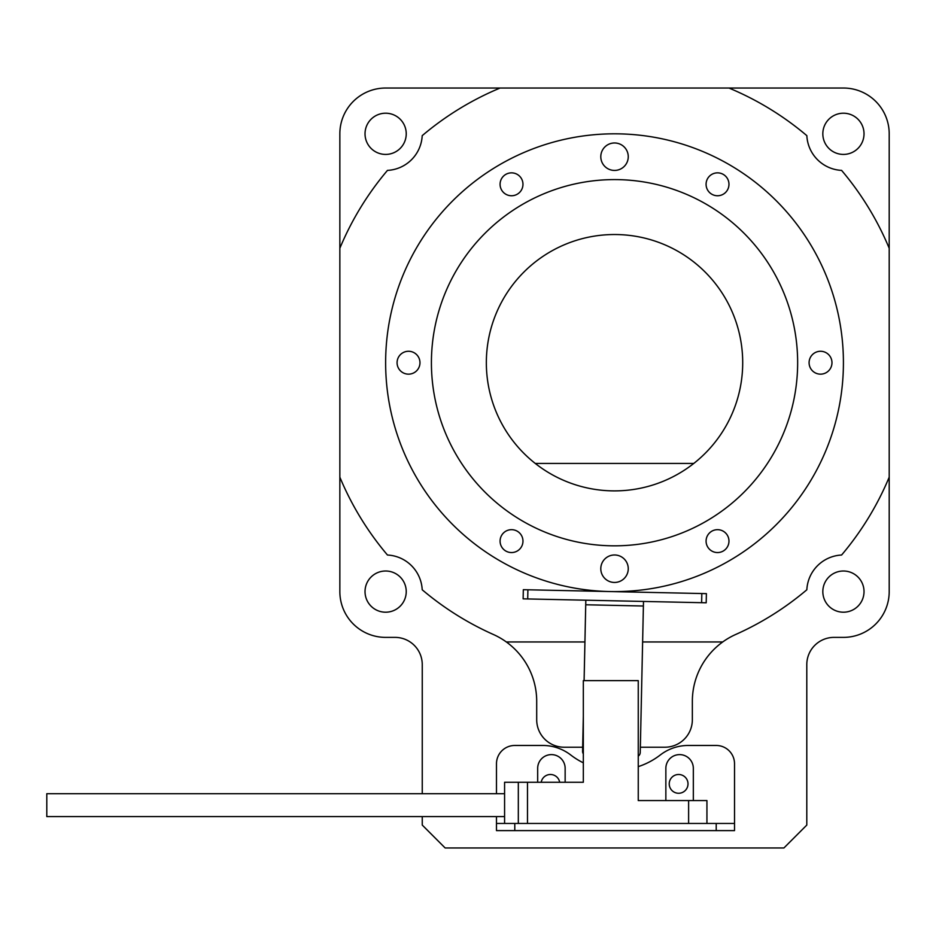 <?xml version="1.0" encoding="UTF-8"?>
<svg xmlns="http://www.w3.org/2000/svg" width="936" height="936" viewBox="0 0 936 936"><rect width="100%" height="100%" fill="white"/><g stroke="black" fill="none" stroke-linecap="round" stroke-linejoin="round"><path stroke-width="1.4" d="M843.418 362.712A228.899 228.899 0 0 0 614.531 133.813A228.899 228.899 0 0 0 385.632 362.712A228.899 228.899 0 0 0 614.531 591.599A228.899 228.899 0 0 0 843.418 362.712M500.081 184.298A11.443 11.443 0 0 0 511.524 195.753A11.443 11.443 0 0 0 522.967 184.298A11.443 11.443 0 0 0 511.524 172.856A11.443 11.443 0 0 0 500.081 184.298M706.083 184.298A11.443 11.443 0 0 0 717.526 195.753A11.443 11.443 0 0 0 728.968 184.298A11.443 11.443 0 0 0 717.526 172.856A11.443 11.443 0 0 0 706.083 184.298M809.09 362.712A11.443 11.443 0 0 0 820.533 374.154A11.443 11.443 0 0 0 831.975 362.712A11.443 11.443 0 0 0 820.533 351.269A11.443 11.443 0 0 0 809.09 362.712M706.083 541.113A11.443 11.443 0 0 0 717.526 552.556A11.443 11.443 0 0 0 728.968 541.113A11.443 11.443 0 0 0 717.526 529.671A11.443 11.443 0 0 0 706.083 541.113M500.081 541.113A11.443 11.443 0 0 0 511.524 552.556A11.443 11.443 0 0 0 522.967 541.113A11.443 11.443 0 0 0 511.524 529.671A11.443 11.443 0 0 0 500.081 541.113M397.075 362.712A11.443 11.443 0 0 0 408.517 374.154A11.443 11.443 0 0 0 419.971 362.712A11.443 11.443 0 0 0 408.517 351.269A11.443 11.443 0 0 0 397.075 362.712M600.795 156.698A13.736 13.736 0 0 0 614.531 170.434A13.736 13.736 0 0 0 628.255 156.698A13.736 13.736 0 0 0 614.531 142.974A13.736 13.736 0 0 0 600.795 156.698M600.795 568.714A13.736 13.736 0 0 0 614.531 582.449A13.736 13.736 0 0 0 628.255 568.714A13.736 13.736 0 0 0 614.531 554.978A13.736 13.736 0 0 0 600.795 568.714M431.414 362.712A183.117 183.117 0 0 0 614.531 545.828A183.117 183.117 0 0 0 797.647 362.712A183.117 183.117 0 0 0 614.531 179.595A183.117 183.117 0 0 0 431.414 362.712M742.704 362.712A128.185 128.185 0 0 1 614.531 490.885A128.185 128.185 0 0 1 486.346 362.712A128.185 128.185 0 0 1 614.531 234.526A128.185 128.185 0 0 1 742.704 362.712M669.228 783.877A9.383 9.383 0 0 0 678.612 793.26A9.383 9.383 0 0 0 688.007 783.877A9.383 9.383 0 0 0 678.612 774.493A9.383 9.383 0 0 0 669.228 783.877M365.028 591.599A20.604 20.604 0 0 0 385.632 612.202A20.604 20.604 0 0 0 406.236 591.599A20.604 20.604 0 0 0 385.632 571.007A20.604 20.604 0 0 0 365.028 591.599M822.826 591.599A20.604 20.604 0 0 0 843.418 612.202A20.604 20.604 0 0 0 864.022 591.599A20.604 20.604 0 0 0 843.418 571.007A20.604 20.604 0 0 0 822.826 591.599M822.826 133.813A20.604 20.604 0 0 0 843.418 154.417A20.604 20.604 0 0 0 864.022 133.813A20.604 20.604 0 0 0 843.418 113.209A20.604 20.604 0 0 0 822.826 133.813M365.028 133.813A20.604 20.604 0 0 0 385.632 154.417A20.604 20.604 0 0 0 406.236 133.813A20.604 20.604 0 0 0 385.632 113.209A20.604 20.604 0 0 0 365.028 133.813M422.253 816.59L422.253 825.072L445.15 847.969L783.912 847.969L806.797 825.072L806.797 664.618A27.238 27.238 0 0 1 834.034 637.381L843.418 637.381A45.782 45.782 0 0 0 889.2 591.599L889.2 133.813A45.782 45.782 0 0 0 843.418 88.031L385.632 88.031A45.782 45.782 0 0 0 339.85 133.813L339.85 591.599A45.782 45.782 0 0 0 385.632 637.381L395.015 637.381A27.238 27.238 0 0 1 422.253 664.618L422.253 793.705M582.66 747.22L564.174 747.22A27.472 27.472 0 0 1 536.702 719.749L536.702 701.345A73.242 73.242 0 0 0 506.329 641.956L584.93 641.956M642.622 641.956L722.721 641.956A73.242 73.242 0 0 0 692.347 701.345L692.347 719.749A27.472 27.472 0 0 1 664.888 747.22L640.353 747.22M339.85 477.161A297.566 297.566 0 0 0 387.469 555.025A36.621 36.621 0 0 1 422.206 589.774A297.566 297.566 0 0 0 493.295 634.456A73.242 73.242 0 0 1 506.329 641.956M722.721 641.956A73.242 73.242 0 0 1 735.755 634.456A297.566 297.566 0 0 0 806.844 589.774A36.621 36.621 0 0 1 841.593 555.025A297.566 297.566 0 0 0 889.2 477.161M889.2 248.262A297.566 297.566 0 0 0 841.593 170.387A36.621 36.621 0 0 1 806.844 135.65A297.566 297.566 0 0 0 728.968 88.031M500.081 88.031A297.566 297.566 0 0 0 422.206 135.65A36.621 36.621 0 0 1 387.469 170.387A297.566 297.566 0 0 0 339.85 248.262M559.681 782.262A9.383 9.383 0 0 0 541.195 782.262M535.24 463.425L693.822 463.425M638.258 766.631A73.242 73.242 0 0 0 660.254 755.001A45.782 45.782 0 0 1 688.217 745.465L716.215 745.465A18.31 18.31 0 0 1 734.526 763.776L734.526 830.606L716.215 830.606L716.215 823.458L734.526 823.458M514.788 830.606L496.478 830.606L496.478 823.458L514.788 823.458L514.788 830.606L716.215 830.606M514.788 823.458L716.215 823.458M565.145 782.262L565.145 768.351A13.736 13.736 0 0 0 551.409 754.615A13.736 13.736 0 0 0 537.673 768.351L537.673 782.262M693.33 800.572L693.33 768.351A13.736 13.736 0 0 0 679.595 754.615A13.736 13.736 0 0 0 665.859 768.351L665.859 800.572M496.478 793.705L496.478 763.776A18.31 18.31 0 0 1 514.788 745.465L542.786 745.465A45.782 45.782 0 0 1 570.749 755.001A73.242 73.242 0 0 0 583.327 762.817M496.478 823.458L496.478 816.59M496.478 826.032L496.478 830.606M504.586 793.705L46.8 793.705L46.8 816.59L504.586 816.59M688.615 823.458L688.615 800.572L638.258 800.572L638.258 680.624L583.327 680.624L583.327 782.262L527.483 782.262L527.483 823.458M518.322 823.458L518.322 782.262L504.586 782.262L504.586 823.458M518.322 782.262L527.483 782.262M688.615 800.572L706.937 800.572L706.937 823.458M527.904 589.785L527.705 598.946L523.13 598.841L523.329 589.692L527.904 589.785L706.399 593.635L706.2 602.796L701.626 602.69L701.824 593.541M638.258 756.148A4.575 4.575 0 0 0 640.236 752.474L643.395 606.013L585.725 604.773L584.099 680.624M583.327 716.157L582.578 751.234A4.575 4.575 0 0 0 583.327 753.854M527.705 598.946L701.626 602.69M643.5 601.438L643.395 606.013M585.725 604.773L585.831 600.198"/></g></svg>
